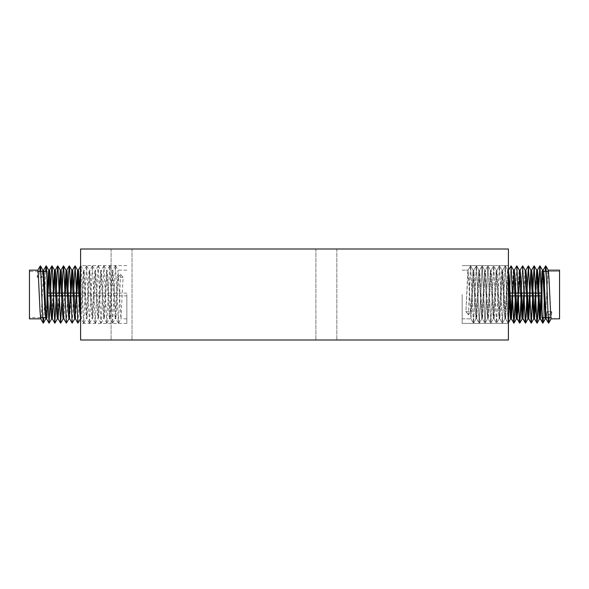 <?xml version="1.0" encoding="UTF-8"?>
<svg xmlns="http://www.w3.org/2000/svg" width="589" height="589" viewBox="0 0 589 589"><rect width="100%" height="100%" fill="white"/><g stroke="black" fill="none" stroke-linecap="round" stroke-linejoin="round"><path stroke-width="0.44" stroke-dasharray="2.94 2.21" d="M508.395 294.5L508.395 323.398L508.395 294.5M462.159 294.5L462.159 323.398L462.159 294.5M80.605 294.5L80.605 323.398L80.605 294.5M126.841 294.5L126.841 323.398L126.841 294.5M326.358 340.008L336.827 340.008L326.358 340.008M326.358 248.992L336.827 248.992L326.358 248.992M121.562 340.008L111.093 340.008L121.562 340.008M121.562 248.992L111.093 248.992L121.562 248.992M508.395 248.992L80.605 248.992L80.605 340.008L508.395 340.008L508.395 248.992M29.45 318.848L29.45 270.152M47.017 271.382L47.017 317.618M46.855 317.618L47.017 315.822M47.952 295.884L48.055 293.116M47.437 289.015L47.172 295.884M47.017 299.97L45.795 318.848M41.075 317.618L43.682 270.152M80.605 313.282L81.186 318.796L81.488 318.016L84.139 270.152L87.032 318.848L89.859 270.204L92.812 318.848L95.639 270.204L98.591 318.848L101.418 270.204L104.371 318.848L107.198 270.204L110.15 318.848L112.978 270.204L115.93 318.848L118.087 277.286L123.094 277.286L120.929 318.848L118.043 270.152L115.15 318.848L112.263 270.152L109.37 318.848L106.484 270.152L103.59 318.848L100.704 270.152L97.811 318.848L94.925 270.152L92.031 318.848L89.145 270.152L86.252 318.848L83.366 270.152L80.472 318.848M75.444 318.848L76.695 300.037M76.85 295.884L76.953 293.116M76.172 293.116L76.069 295.884M75.068 316.691L74.693 318.848M69.627 318.796L70.916 300.037M71.07 295.884L71.173 293.116M70.393 293.116L70.29 295.884M69.288 316.691L68.913 318.848M63.848 318.796L65.136 300.037M65.291 295.884L65.394 293.116M64.613 293.116L63.133 318.848M59.511 295.884L59.614 293.116M58.834 293.116L57.354 318.848M53.732 295.884L53.835 293.116M53.054 293.116L51.574 318.848M77.954 272.309L78.359 270.152M72.175 272.309L72.58 270.152M66.395 272.309L66.8 270.152M60.615 272.309L61.02 270.152M54.836 272.309L55.241 270.152M49.056 272.309L49.461 270.152M42.599 271.382L42.172 277.286L37.173 277.286L37.902 270.152M29.45 294.5L29.45 317.618L29.45 294.5M123.094 277.286L120.59 274.224L118.087 277.286M37.173 277.286L39.677 274.224L42.172 277.286M120.59 274.224L118.382 323.133L115.488 265.867L112.602 323.133L109.709 265.867L106.815 323.133L103.929 265.867L101.036 323.133L98.149 265.867L95.256 323.133L92.37 265.867L89.476 323.133L86.59 265.867L83.697 323.133L81.098 266.795L80.811 265.867L80.605 266.883M79.589 288.963L78.028 323.133M73.809 288.963L72.241 323.133M68.029 288.963L66.461 323.133M62.243 288.963L61.889 299.985M56.463 288.963L56.11 299.985M50.683 288.963L50.33 299.985M45.589 271.382L43.866 317.618M39.809 271.382L39.677 274.224M559.55 294.5L559.55 318.848L559.55 270.152L559.55 318.848L551.098 318.848L548.204 270.152L559.55 270.152L559.55 294.5M550.818 317.618L541.983 317.618L541.983 271.382L541.983 317.618L541.983 271.382L559.55 271.382L548.514 271.382M542.145 271.382L541.983 273.178M541.048 293.116L540.945 295.884M541.777 294.5L541.563 299.985L541.777 294.5M541.983 289.03L543.205 270.152L541.983 289.03M547.925 271.382L545.377 318.796L542.491 270.204L539.598 318.796L536.712 270.204L535.165 295.884M508.395 275.718L507.814 270.204L507.512 270.984L504.861 318.848L502.697 277.286L502.034 270.204L501.732 270.984L499.074 318.848L496.188 270.152L493.295 318.848L490.409 270.152L487.515 318.848L484.629 270.152L481.736 318.848L478.85 270.152L475.956 318.848L473.07 270.152L470.913 311.714L465.906 311.714L467.835 270.984L468.8 277.286L470.957 318.848L473.851 270.152L476.737 318.848L479.63 270.152L482.516 318.848L485.41 270.152L488.296 318.848L491.189 270.152L494.075 318.848L496.969 270.152L499.855 318.848L502.748 270.152L505.634 318.848L508.292 270.984L508.528 270.152L509.139 275.159M516.825 316.691L516.479 318.796L516.185 318.016L513.593 270.204L512.305 288.963M512.15 293.116L512.047 295.884M512.879 294.5L512.828 295.884L512.879 294.5M514.278 270.152L513.932 272.309L514.307 270.152L514.926 275.159M522.605 316.691L522.259 318.796L521.964 318.016L519.373 270.204L518.084 288.963M517.93 293.116L517.827 295.884M519.712 272.309L518.71 293.116M520.058 270.152L521.604 295.884L520.823 295.884M528.385 316.691L528.038 318.796L527.744 318.016L525.152 270.204L523.864 288.963M523.709 293.116L523.606 295.884M525.837 270.152L524.387 295.884L525.867 270.152L527.383 295.884L526.603 295.884M529.489 293.116L529.386 295.884M533.715 318.818L530.866 270.152L531.646 270.152L530.166 295.884L531.646 270.152L533.163 295.884L532.382 295.884M535.268 293.116L533.759 318.848L534.532 318.848M535.423 288.963L535.784 299.985L537.426 270.152L535.946 295.884M511.046 316.691L510.7 318.796L510.405 318.016L507.747 270.152L504.92 318.796L501.968 270.152L499.141 318.796L496.188 270.152L493.361 318.796L490.409 270.152L487.582 318.796L484.629 270.152L481.802 318.796L478.85 270.152L476.022 318.796L473.07 270.152L470.913 311.714L468.41 314.776L470.618 265.867L473.512 323.133L476.398 265.867L479.291 323.133L482.185 265.867L485.071 323.133L487.964 265.867L490.851 323.133L493.744 265.867L496.63 323.133L499.524 265.867L502.41 323.133L505.303 265.867L508.189 323.133L508.395 322.117L508.086 323.133L505.576 318.796L508.528 270.152L507.747 270.152L508.395 270.152M534.164 316.691L533.759 318.848M539.944 316.691L539.539 318.848L540.312 318.848M542.734 271.382L543.507 271.382L543.934 277.286L546.032 318.796L546.828 311.714L549.323 314.776L546.828 311.714L551.827 311.714L549.323 314.776L549.191 317.618L549.323 314.776L551.827 311.714L551.157 318.796L551.827 311.714L546.828 311.714L546.401 317.618M465.906 311.714L468.41 314.776L470.913 311.714L465.906 311.714L468.071 270.152L470.957 318.848L473.851 270.152L476.737 318.848L479.63 270.152L482.516 318.848L485.41 270.152L488.296 318.848L491.189 270.152L494.075 318.848L496.969 270.152L499.855 318.848L502.748 270.152L505.406 318.016L508.086 323.133L505.303 265.867L507.814 270.204L505.303 265.867L502.689 270.204L505.193 265.867L502.41 323.133L504.92 318.796L502.41 323.133L499.796 318.796L502.307 323.133L499.524 265.867L502.034 270.204L499.524 265.867L496.91 270.204L499.413 265.867L496.63 323.133L499.141 318.796L496.63 323.133L494.016 318.796L496.527 323.133L493.744 265.867L496.255 270.204L493.744 265.867L491.13 270.204L493.634 265.867L490.851 323.133L493.361 318.796L490.851 323.133L488.237 318.796L490.747 323.133L487.964 265.867L490.468 270.204L487.964 265.867L485.351 270.204L487.854 265.867L485.071 323.133L487.582 318.796L485.071 323.133L482.457 318.796L484.968 323.133L482.185 265.867L484.688 270.204L482.185 265.867L479.571 270.204L482.074 265.867L479.291 323.133L481.802 318.796L479.291 323.133L476.678 318.796L479.188 323.133L476.398 265.867L478.909 270.204L476.398 265.867L473.784 270.204L476.295 265.867L473.512 323.133L476.022 318.796L473.512 323.133L470.898 318.796L473.409 323.133L470.618 265.867L473.129 270.204L470.618 265.867L468.005 270.204L470.515 265.867L468.41 314.776L465.906 311.714M508.498 270.152L510.972 265.867L509.411 300.037L510.972 265.867L511.76 274.224L512.666 299.985M511.385 318.848L510.641 318.848L513.291 270.984L513.527 270.152L514.307 270.152L516.759 265.867L515.191 300.037L516.862 265.867L519.645 323.133M517.886 312.56L517.194 318.848L516.42 318.848L519.078 270.984L519.307 270.152L520.087 270.152L522.539 265.867L520.971 300.037L522.642 265.867L525.425 323.133M531.204 323.133L528.421 265.867L527.111 289.015M532.537 300.037L532.89 289.015L532.537 300.037M538.67 289.015L538.317 300.037L538.67 289.015L538.942 295.884L538.162 295.884M543.411 317.618L545.134 271.382L543.411 317.618M548.16 270.182L545.318 318.848L546.032 318.796M509.154 293.116L509.934 293.116L510.037 295.884L509.264 295.884M514.933 293.116L515.714 293.116L515.817 295.884L515.044 295.884M522.642 265.867L525.152 270.204L522.2 318.848L522.973 318.848M528.318 265.867L525.867 270.152L525.116 270.152M530.866 270.152L527.98 318.848L528.753 318.848M541.203 288.963L541.563 299.985M541.983 312.052L542.248 317.618M546.305 271.382L548.028 317.618M462.159 323.398L508.395 323.398L462.159 323.398M126.841 323.398L80.605 323.398M315.888 248.992L315.888 340.008L315.888 248.992M111.093 248.992L111.093 340.008L111.093 248.992M132.032 248.992L132.032 340.008L132.032 248.992M336.827 248.992L336.827 340.008L336.827 248.992M126.841 265.602L80.605 265.602M462.159 265.602L508.395 265.602L462.159 265.602M43.961 271.382L43.188 271.382M38.182 271.382L29.45 271.382M126.841 318.848L120.929 318.848M115.93 318.848L115.15 318.848M110.15 318.848L109.37 318.848M104.371 318.848L103.59 318.848M98.591 318.848L97.811 318.848M92.812 318.848L92.031 318.848M87.032 318.848L86.252 318.848M81.253 318.848L80.605 318.848M126.841 270.152L118.043 270.152M113.044 270.152L112.263 270.152M107.264 270.152L106.484 270.152M101.485 270.152L100.704 270.152M95.705 270.152L94.925 270.152M89.926 270.152L89.145 270.152M84.139 270.152L83.366 270.152M126.841 293.116L80.605 293.116M79.736 293.116L78.963 293.116M73.956 293.116L73.183 293.116M68.177 293.116L67.396 293.116M62.397 293.116L61.617 293.116M56.618 293.116L55.837 293.116M50.838 293.116L50.058 293.116M126.841 295.884L80.605 295.884M79.846 295.884L79.066 295.884M74.067 295.884L73.286 295.884M68.287 295.884L67.507 295.884M62.508 295.884L61.727 295.884M56.728 295.884L55.948 295.884M50.949 295.884L50.168 295.884M118.382 323.133L115.871 318.796M115.488 265.867L112.978 270.204M112.602 323.133L110.091 318.796M109.709 265.867L107.198 270.204M106.815 323.133L104.312 318.796M103.929 265.867L101.418 270.204M101.036 323.133L98.532 318.796M98.149 265.867L95.639 270.204M95.256 323.133L92.745 318.796M92.37 265.867L89.859 270.204M89.476 323.133L86.966 318.796M86.59 265.867L84.08 270.204M83.697 323.133L81.186 318.796M118.485 323.133L120.995 318.796M115.591 265.867L118.102 270.204M112.705 323.133L115.216 318.796M109.812 265.867L112.322 270.204M106.926 323.133L109.429 318.796M104.032 265.867L106.543 270.204M101.146 323.133L103.649 318.796M98.253 265.867L100.763 270.204M95.366 323.133L97.87 318.796M92.473 265.867L94.984 270.204M89.587 323.133L92.09 318.796M86.693 265.867L89.204 270.204M83.807 323.133L86.311 318.796M80.914 265.867L83.424 270.204M46.266 317.618L45.493 317.618M40.486 317.618L29.45 317.618M545.039 317.618L545.812 317.618M462.159 270.152L468.071 270.152L462.159 270.152M473.07 270.152L473.851 270.152L473.07 270.152M478.85 270.152L479.63 270.152L478.85 270.152M484.629 270.152L485.41 270.152L484.629 270.152M490.409 270.152L491.189 270.152L490.409 270.152M496.188 270.152L496.969 270.152L496.188 270.152M501.968 270.152L502.748 270.152L501.968 270.152M462.159 318.848L470.957 318.848L462.159 318.848M475.956 318.848L476.737 318.848L475.956 318.848M481.736 318.848L482.516 318.848L481.736 318.848M487.515 318.848L488.296 318.848L487.515 318.848M493.295 318.848L494.075 318.848L493.295 318.848M499.074 318.848L499.855 318.848L499.074 318.848M504.861 318.848L505.634 318.848L504.861 318.848M541.983 295.884L508.395 295.884M541.983 293.116L508.395 293.116M520.713 293.116L521.493 293.116M526.492 293.116L527.273 293.116M532.272 293.116L533.052 293.116M538.051 293.116L538.832 293.116M542.425 270.152L543.205 270.152M536.645 270.152L537.426 270.152M511.083 265.867L513.593 270.204"/><path stroke-width="0.88" d="M80.605 248.992L508.395 248.992L508.395 340.008L80.605 340.008L80.605 248.992M46.266 317.618L47.017 317.618L47.017 271.382L43.961 271.382M46.575 318.848L45.795 318.848L45.066 311.714L42.909 270.152L43.682 270.152L43.917 270.984L45.846 311.714L46.509 318.796L46.855 317.618M47.017 315.822L47.952 295.884M47.172 295.884L47.017 299.97M40.796 318.848L29.45 318.848L29.45 270.152L37.902 270.152L38.138 270.984L40.067 311.714L40.729 318.796L41.075 317.618M80.605 318.848L79.743 311.714L77.586 270.152L78.359 270.152L78.595 270.984L80.605 313.282M75.444 318.848L74.693 318.848L73.964 311.714L71.806 270.152L72.58 270.152L72.815 270.984L75.473 318.848M76.695 300.037L76.85 295.884M76.069 295.884L75.068 316.691M69.664 318.848L68.913 318.848L68.184 311.714L66.027 270.152L66.8 270.152L67.036 270.984L69.627 318.796L72.138 323.133L69.539 266.795L69.252 265.867L68.574 274.224L68.029 288.963M70.916 300.037L71.07 295.884M70.29 295.884L69.288 316.691M63.884 318.848L63.133 318.848L62.405 311.714L60.247 270.152L61.02 270.152L61.256 270.984L63.848 318.796L66.358 323.133L63.759 266.795L63.472 265.867L62.795 274.224L62.243 288.963M65.136 300.037L65.291 295.884M58.134 318.848L57.354 318.848L56.625 311.714L54.468 270.152L55.241 270.152L55.476 270.984L58.068 318.796L59.511 295.884M52.355 318.848L51.574 318.848L50.845 311.714L48.688 270.152L49.461 270.152L49.697 270.984L52.288 318.796L53.732 295.884M76.953 293.116L77.954 272.309M77.586 270.152L76.172 293.116M71.173 293.116L72.175 272.309M71.806 270.152L70.393 293.116M65.394 293.116L66.395 272.309M66.027 270.152L64.613 293.116M59.614 293.116L60.615 272.309M60.247 270.152L58.834 293.116M53.835 293.116L54.836 272.309M54.468 270.152L53.054 293.116M48.055 293.116L49.056 272.309M48.688 270.152L47.437 289.015M42.909 270.152L42.599 271.382M80.605 266.883L79.589 288.963M80.531 318.796L77.917 323.133L75.134 265.867L73.809 288.963M74.751 318.796L72.138 323.133M68.972 318.796L66.358 323.133M61.889 299.985L60.579 323.133L57.98 266.795L57.693 265.867L57.015 274.224L56.463 288.963M56.11 299.985L54.799 323.133L52.2 266.795L51.913 265.867L51.236 274.224L50.683 288.963M50.33 299.985L49.02 323.133L46.421 266.795L46.133 265.867L45.589 271.382M43.866 317.618L43.24 323.133L42.563 314.776L40.634 266.795L40.354 265.867L39.809 271.382M542.734 271.382L541.983 271.382L541.983 317.618L545.039 317.618M542.425 270.152L543.205 270.152L543.934 277.286L546.091 318.848L545.318 318.848L545.083 318.016L543.154 277.286L542.491 270.204L542.145 271.382M541.983 273.178L541.048 293.116M541.828 293.116L541.983 289.03L541.828 293.116M548.16 270.182L559.55 270.152L559.55 318.848L551.098 318.848L550.862 318.016L548.933 277.286L548.271 270.204L547.925 271.382M508.395 270.152L509.257 277.286L511.414 318.848L510.641 318.848L510.405 318.016L508.395 275.718M513.556 270.152L514.307 270.152L515.036 277.286L517.194 318.848L516.42 318.848L516.185 318.016L513.527 270.152M512.305 288.963L512.15 293.116M512.931 293.116L513.932 272.309L512.931 293.116M519.336 270.152L520.087 270.152L520.816 277.286L522.973 318.848L522.2 318.848L521.964 318.016L519.373 270.204L516.862 265.867L519.461 322.205L519.748 323.133L520.426 314.776L520.971 300.037L519.748 323.133L522.259 318.796L519.645 323.133L516.965 318.016L515.817 295.884L520.823 295.884M518.084 288.963L517.93 293.116M518.71 293.116L519.712 272.309M525.116 270.152L525.867 270.152L526.595 277.286L528.753 318.848L527.98 318.848L527.744 318.016L525.152 270.204L522.642 265.867L525.241 322.205L525.528 323.133L526.205 314.776L526.757 300.037L525.528 323.133L528.038 318.796L525.425 323.133L522.745 318.016L521.604 295.884L526.603 295.884M523.864 288.963L523.709 293.116M533.715 318.818L530.932 270.204L529.489 293.116M530.866 270.152L531.646 270.152L532.375 277.286L534.304 318.016L535.268 311.714L535.946 295.884M536.645 270.152L537.426 270.152L538.155 277.286L540.312 318.848L539.539 318.848L539.303 318.016L536.712 270.204L535.268 293.116M512.047 295.884L511.046 316.691M511.414 318.848L512.828 295.884L511.414 318.848M517.827 295.884L516.825 316.691M517.194 318.848L518.607 295.884L517.886 312.56M523.606 295.884L522.605 316.691M522.973 318.848L524.387 295.884L522.973 318.848M529.386 295.884L528.385 316.691M528.753 318.848L530.166 295.884L528.753 318.848M535.165 295.884L534.164 316.691M540.945 295.884L539.944 316.691M541.563 299.985L540.312 318.848L541.563 299.985L541.983 312.052M546.091 318.848L546.401 317.618M508.395 322.117L509.411 300.037L508.395 322.117M508.469 270.204L511.083 265.867L513.682 322.205L513.969 323.133L514.646 314.776L515.191 300.037L513.969 323.133L516.479 318.796L513.969 323.133L511.355 318.796L510.037 295.884L515.044 295.884M514.249 270.204L516.759 265.867L519.373 270.204M520.028 270.204L522.642 265.867M527.111 289.015L528.421 265.867L531.204 323.133L532.537 300.037L531.307 323.133L533.818 318.796L531.204 323.133L528.524 318.016L527.383 295.884L532.382 295.884M535.423 288.963L534.098 265.867L532.89 289.015L534.201 265.867L536.8 322.205L537.087 323.133L537.764 314.776L538.317 300.037L537.087 323.133L539.598 318.796L537.087 323.133L534.473 318.796L533.163 295.884L538.162 295.884M537.426 270.152L538.67 289.015L539.98 265.867L542.579 322.205L542.867 323.133L543.411 317.618L542.867 323.133L545.377 318.796L542.764 323.133L540.084 318.016L538.942 295.884L541.983 295.884M546.305 271.382L545.76 265.867L545.134 271.382L545.76 265.867L546.437 274.224L548.366 322.205L548.646 323.133L549.191 317.618L548.646 323.133L551.157 318.796L548.543 323.133L546.032 318.796L548.543 323.133L548.028 317.618M543.205 270.152L543.507 271.382L548.514 271.382M509.139 275.159L509.934 293.116L514.933 293.116M514.926 275.159L515.714 293.116L520.713 293.116M533.759 318.848L534.532 318.848L535.784 299.985L536.984 323.133L534.473 318.796M512.666 299.985L513.866 323.133L511.355 318.796M538.67 289.015L539.877 265.867L541.203 288.963M542.248 317.618L542.764 323.133L540.253 318.796M43.188 271.382L38.182 271.382M80.605 293.116L79.736 293.116M78.963 293.116L73.956 293.116M73.183 293.116L68.177 293.116M67.396 293.116L62.397 293.116M61.617 293.116L56.618 293.116M55.837 293.116L50.838 293.116M50.058 293.116L47.017 293.116M80.605 295.884L79.846 295.884M79.066 295.884L74.067 295.884M73.286 295.884L68.287 295.884M67.507 295.884L62.508 295.884M61.727 295.884L56.728 295.884M55.948 295.884L50.949 295.884M50.168 295.884L47.017 295.884M80.811 265.867L78.3 270.204M77.917 323.133L75.407 318.796M75.031 265.867L72.521 270.204M69.252 265.867L66.741 270.204M63.472 265.867L60.961 270.204M60.579 323.133L58.068 318.796M57.693 265.867L55.182 270.204M54.799 323.133L52.288 318.796M51.913 265.867L49.402 270.204M49.02 323.133L46.509 318.796M46.133 265.867L43.623 270.204M43.24 323.133L40.729 318.796M40.354 265.867L37.843 270.204M75.134 265.867L77.645 270.204M69.355 265.867L71.865 270.204M63.575 265.867L66.086 270.204M60.682 323.133L63.192 318.796M57.796 265.867L60.306 270.204M54.902 323.133L57.413 318.796M52.016 265.867L54.527 270.204M49.123 323.133L51.633 318.796M46.236 265.867L48.747 270.204M43.343 323.133L45.854 318.796M40.457 265.867L42.968 270.204M45.493 317.618L40.486 317.618M545.812 317.618L550.818 317.618M508.395 295.884L509.264 295.884M508.395 293.116L509.154 293.116M521.493 293.116L526.492 293.116M527.273 293.116L532.272 293.116M533.052 293.116L538.051 293.116M538.832 293.116L541.983 293.116M508.189 323.133L510.7 318.796L508.189 323.133M511.083 265.867L513.593 270.204M528.421 265.867L530.932 270.204L528.421 265.867M534.201 265.867L536.712 270.204L534.201 265.867M539.98 265.867L542.491 270.204L539.98 265.867M545.76 265.867L548.271 270.204L545.76 265.867M528.318 265.867L525.808 270.204M534.098 265.867L531.587 270.204L534.098 265.867M539.877 265.867L537.367 270.204L539.877 265.867M545.657 265.867L543.146 270.204L545.657 265.867M519.645 323.133L517.135 318.796M525.425 323.133L522.914 318.796M531.204 323.133L528.694 318.796"/></g></svg>
